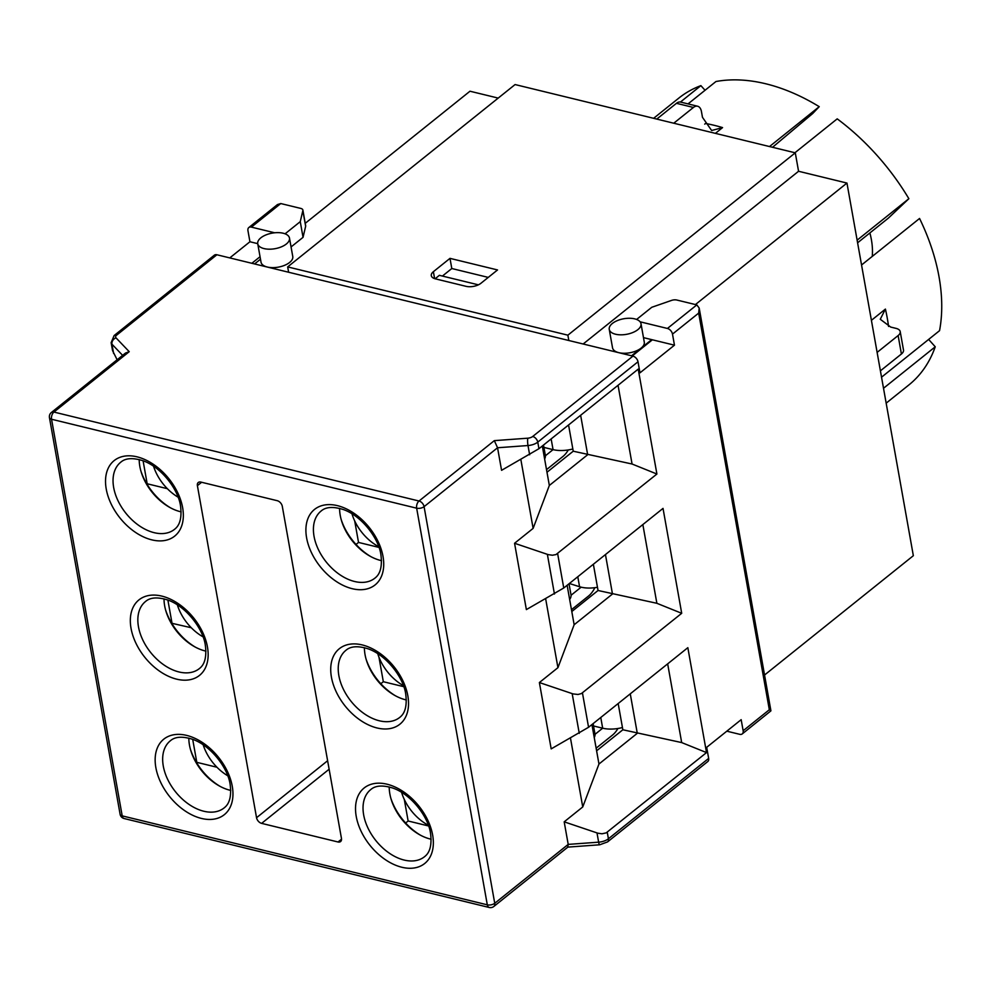 <?xml version="1.0" encoding="UTF-8"?>
<svg xmlns="http://www.w3.org/2000/svg" width="989" height="989" viewBox="0 0 989 989"><rect width="100%" height="100%" fill="white"/><g stroke="black" fill="none" stroke-linecap="round" stroke-linejoin="round"><path stroke-width="1.48" d="M378.96 547.412L358.525 542.429L354.692 520.919M403.772 686.687L383.324 681.718L378.96 657.166M428.583 825.976L408.136 820.994L404.303 799.483M383.324 681.718L380.827 683.72M546.991 472.248L573.237 451.207L568.564 424.973M358.525 542.429L356.015 544.444M596.602 750.812L622.847 729.771L618.174 703.538M408.136 820.994L405.638 823.009M203.153 744.754A38.942 25.232 -128.7 0 0 227.68 775.735M568.292 449.933A21.498 12.523 -76.3 0 1 562.902 456.498L546.521 469.627M545.384 455.781L553.061 449.636L543.925 447.411M170.467 507.802A47.311 30.659 51.3 0 1 140.846 470.875M139.214 459.564A43.009 27.877 -128.7 0 0 141.18 472A43.009 27.877 -128.7 0 0 169.428 507.233A43.009 27.877 -128.7 0 0 181.148 511.857M339.598 508.371A43.009 27.877 -128.7 0 0 340.228 515.318A43.009 27.877 -128.7 0 0 341.551 520.82A43.009 27.877 -128.7 0 0 369.812 556.053A43.009 27.877 -128.7 0 0 381.531 560.664M370.838 556.622A47.311 30.659 51.3 0 1 341.23 519.682M220.077 786.366A47.311 30.659 51.3 0 1 190.469 749.439M188.837 738.128A43.009 27.877 -128.7 0 0 190.79 750.564A43.009 27.877 -128.7 0 0 219.051 785.798A43.009 27.877 -128.7 0 0 230.771 790.421M389.221 786.947A43.009 27.877 -128.7 0 0 389.851 793.883A43.009 27.877 -128.7 0 0 391.174 799.384A43.009 27.877 -128.7 0 0 419.423 834.617A43.009 27.877 -128.7 0 0 431.142 839.228M420.461 835.186A47.311 30.659 51.3 0 1 390.84 798.247M630.265 693.845L637.287 733.294L598.963 764.027L582.744 806.95L564.187 821.834L597.851 833.195L602.017 833.789L606.195 832.874L706.517 752.592L681.681 742.578L622.847 729.771M591.929 724.578L598.963 764.027M580.642 415.281L587.664 454.73L549.34 485.463L533.12 528.386L520.869 459.625M636.607 319.447L651.776 307.282L671.531 300.409A5.378 2.633 169.9 0 1 676.797 300.026L696.812 304.896L667.427 328.459A5.378 3.486 51.3 0 1 672.495 334.109L674.461 345.173L639.97 372.841L638.004 361.764A5.378 3.486 -128.7 0 0 632.935 356.127L532.7 436.483A5.378 2.633 169.9 0 1 527.817 438.189L494.327 440.637L497.554 447.757L501.571 470.319L538.943 448.709L638.214 369.12L656.906 474.028L632.07 464.014L573.237 451.207M542.318 446.014L549.34 485.463M564.187 821.834L568.205 844.396L494.735 903.291L424.083 506.665A5.378 3.486 -128.7 0 0 419.027 501.015L53.925 412.067A5.378 3.486 -128.7 0 0 51.379 412.487A5.378 5.378 0 0 0 49.45 417.63A5.378 2.633 -10.1 0 0 51.552 419.249L416.653 508.185L487.305 904.824L122.203 815.876L51.552 419.249A5.378 3.128 -76.3 0 1 53.925 412.067L129.225 351.688L116.022 337.867A5.378 4.451 136.3 0 0 111.955 344.184A10.755 5.279 -10.1 0 1 111.139 342.664L112.561 350.613L117.122 359.773M618.038 385.29L632.07 464.014M533.12 528.386L514.564 543.27L548.227 554.631L552.394 555.225L555.979 554.582L656.906 474.028M514.564 543.27L526.371 609.595L563.755 587.998L663.026 508.395L681.705 613.304L581.384 693.586L577.984 694.476L573.039 693.907L539.376 682.546L551.182 748.883L588.566 727.274L687.837 647.684L706.517 752.592M667.662 663.854L681.681 742.578M570.492 738.202L582.744 806.95M229.782 257.906L249.933 241.749L247.955 230.684A5.378 3.486 51.3 0 1 248.845 227.519A5.378 3.486 51.3 0 1 251.379 227.111L274.658 232.774M545.681 598.914L557.932 667.674L539.376 682.546M327.619 760.739L256.547 817.718L197.392 485.661L201.62 482.273M341.526 839.179L338.028 841.985A5.378 3.486 -128.7 0 0 340.575 841.565A5.378 3.486 -128.7 0 0 341.452 838.4L282.298 506.343A5.378 3.486 -128.7 0 0 277.241 500.694L200.816 482.076A5.378 3.486 -128.7 0 0 198.282 482.496A5.378 3.486 -128.7 0 0 197.392 485.661M338.028 841.985L261.615 823.367L329.127 769.232M256.547 817.718A5.378 3.486 -128.7 0 0 261.615 823.367M164.026 598.84A43.009 27.877 -128.7 0 0 165.979 611.289A43.009 27.877 -128.7 0 0 194.24 646.522A43.009 27.877 -128.7 0 0 205.959 651.133M364.409 647.659A43.009 27.877 -128.7 0 0 365.04 654.607A43.009 27.877 -128.7 0 0 366.363 660.096A43.009 27.877 -128.7 0 0 394.623 695.329A43.009 27.877 -128.7 0 0 406.331 699.952M248.845 227.519L277.476 204.562L280.765 203.549L300.78 208.419A5.378 2.633 169.9 0 1 302.869 210.039A5.378 2.633 169.9 0 1 302.857 210.595L300.26 221.647L285.092 233.812M696.812 304.896L699.186 308.049L698.679 313.105L769.331 709.743L770.926 710.844L742.257 733.9A5.378 3.486 51.3 0 1 739.723 734.32L726.828 731.18M567.859 847.116L599.68 844.791L607.543 841.923L707.765 761.555A5.378 3.486 -128.7 0 0 708.656 758.402L706.678 747.325L741.169 719.671L743.147 730.735A5.378 3.486 51.3 0 1 742.257 733.9M667.427 328.459L640.118 321.808M643.48 337.632L674.461 345.173M567.711 847.128L568.205 844.396L598.642 842.171L596.997 832.923M129.225 351.688L125.492 353.061L51.379 412.487M216.888 254.766A5.378 3.486 -128.7 0 0 214.341 255.187L114.118 335.555A5.378 3.486 -128.7 0 1 116.665 335.135L216.888 254.766L632.935 356.127M395.649 695.91A47.311 30.659 51.3 0 1 366.029 658.971M195.278 647.09A47.311 30.659 51.3 0 1 165.657 610.151M605.453 554.557L612.475 594.006L574.152 624.739L557.932 667.674M681.705 613.304L656.869 603.29L598.048 590.495L593.363 564.249M571.803 611.536L598.048 590.495M567.13 585.29L574.152 624.739M642.85 524.578L656.869 603.29M632.243 355.953L652.394 339.796M260.045 256.72L251.861 263.284M257.721 243.653L249.933 241.749M291.063 246.941L303.042 237.335L305.65 226.283A5.378 2.633 -10.1 0 0 305.663 225.715L302.869 210.039M300.26 221.647L303.042 237.335M869.875 232.934A73.112 47.385 51.3 0 1 870.184 234.109A73.112 47.385 51.3 0 1 872.249 256.411M569.367 583.498L579.566 586.737A23.649 11.608 -10.1 0 0 581.149 587.169A23.649 11.608 -10.1 0 0 597.467 587.281M871.408 320.325L885.415 309.087L880.259 319.262L890.706 327.075L896.022 328.373A10.755 5.279 169.9 0 1 900.213 331.599A10.755 5.279 169.9 0 1 898.123 335.555L901.412 354A10.755 5.279 -10.1 0 0 903.501 350.057L900.213 331.599M877.119 352.393L898.123 335.555M697.604 106.231L680.63 102.09A10.755 6.268 103.7 0 0 676.439 103.313L693.425 107.455A10.755 6.268 -76.3 0 1 697.604 106.231A10.755 6.268 -76.3 0 1 701.448 111.547L702.474 117.32L711.635 130.511L722.563 127.606L715.393 133.367M722.563 127.606A183.855 119.162 -128.7 0 0 705.577 123.477L704.7 124.132M656.77 119.088L676.439 103.313M673.756 123.217L693.425 107.455M880.408 370.838L901.412 354M881.545 377.192L939.55 330.672A183.855 119.162 -128.7 0 0 919.56 218.47L861.555 264.99M680.432 102.052L700.892 85.635L705.046 90.271M688.047 103.894L715.962 81.518A183.855 119.162 -128.7 0 1 819.238 106.676L812.674 113.55L772.533 147.287M928.634 339.425L935.248 346.793L883.511 388.269M857.129 240.179L908.866 198.702L888.32 218.161L857.599 242.787M769.516 146.545L819.238 106.676M700.892 85.635A183.855 119.162 -128.7 0 0 678.85 98.084L653.618 118.309M908.866 198.702A183.855 119.162 -128.7 0 0 837.213 118.853L794.946 152.739M886.169 403.153L908.879 384.944A183.855 119.162 -128.7 0 0 935.248 346.793M288.627 272.247L287.675 266.906L515.084 84.56L795.28 152.825L798.568 171.27L846.955 183.064L913.341 555.707L764.546 675.017M305.242 223.316L469.973 91.223L498.209 98.096M254.569 263.939L260.49 259.205M634.703 318.866A16.133 7.912 169.9 0 1 641.008 323.712A16.133 7.912 169.9 0 1 637.856 329.646A16.133 7.912 169.9 0 1 620.733 334.826A16.133 7.912 169.9 0 1 609.249 329.374A16.133 7.912 169.9 0 1 617.396 320.584A16.133 7.912 169.9 0 1 634.703 318.866M641.008 323.712L644.284 342.157A16.133 7.912 169.9 0 1 641.144 348.091A16.133 7.912 169.9 0 1 624.022 353.271A16.133 7.912 169.9 0 1 612.537 347.819L609.249 329.374M283.188 233.231A16.133 7.912 169.9 0 1 289.48 238.077A16.133 7.912 169.9 0 1 274.991 248.696A16.133 7.912 169.9 0 1 257.733 243.739A16.133 7.912 169.9 0 1 260.873 237.805A16.133 7.912 169.9 0 1 283.188 233.231M289.48 238.077L292.769 256.522A16.133 7.912 169.9 0 1 278.28 267.141A16.133 7.912 169.9 0 1 261.022 262.184L257.733 243.739M631.551 355.78L651.702 339.635M695.428 304.563L846.955 183.064M583.151 343.999L798.568 171.27M442.404 276.067L451.8 268.526L488.245 277.402M449.995 258.364L497.541 269.948L480.938 283.274A10.755 5.279 169.9 0 1 466.054 286.328L435.494 278.873A10.755 5.279 169.9 0 1 431.291 275.634A10.755 5.279 169.9 0 1 433.38 271.691L449.995 258.364L451.8 268.526M287.675 266.906L567.871 335.172L795.28 152.825M567.871 335.172L568.823 340.5M478.379 284.832L439.388 275.325L435.098 278.774M551.145 438.931L553.061 449.636A23.649 11.608 -10.1 0 0 572.841 448.981M593.536 725.975L602.672 728.201A23.649 11.608 -10.1 0 0 622.452 727.545M594.859 587.689A21.498 12.523 -76.3 0 1 588.566 595.984L571.469 609.694M581.149 587.169L571.049 595.267M617.915 728.497A21.498 12.523 -76.3 0 1 612.525 735.062L596.144 748.191M600.768 717.495L602.672 728.201L595.007 734.345M569.652 599.47A19.347 9.494 -10.1 0 0 570.987 594.822L569.021 583.77M544.63 458.983A19.347 9.494 -10.1 0 0 545.335 455.336L543.505 445.062M594.241 737.547A19.347 9.494 -10.1 0 0 594.958 733.9L593.116 723.627M177.352 604.823A38.942 25.232 -128.7 0 0 203.017 636.817M153.53 466.19A38.942 25.232 -128.7 0 0 178.069 497.17M401.583 792.313A38.942 25.232 -128.7 0 0 428.324 825.246M377.736 653.642A38.942 25.232 -128.7 0 0 403.388 685.637M351.96 513.748A38.942 25.232 -128.7 0 0 378.7 546.682M167.326 488.677L147.176 483.769L143.084 460.763M216.95 767.241L196.799 762.334L192.694 739.327M191.285 627.743L171.715 623.255M171.987 623.045L167.883 600.039M174.521 529.338A43.009 27.877 51.3 0 1 125.875 513.217A43.009 27.877 51.3 0 1 120.72 462.234C125.442 458.018 132.946 457.548 143.207 460.812C161.677 467.389 178.465 489.815 180.53 506.034C182.656 522.773 176.784 527.52 174.521 529.338M374.905 578.145A43.009 27.877 51.3 0 1 326.259 562.036A43.009 27.877 51.3 0 1 321.091 511.041C325.826 506.838 333.318 506.368 343.579 509.619C362.061 516.209 378.836 538.634 380.913 554.841C383.04 571.593 377.155 576.327 374.905 578.145M224.144 807.902A43.009 27.877 51.3 0 1 175.498 791.781A43.009 27.877 51.3 0 1 170.331 740.798C175.065 736.582 182.557 736.113 192.818 739.376C211.3 745.953 228.076 768.379 230.153 784.598C232.279 801.337 226.394 806.084 224.144 807.902M424.528 856.709A43.009 27.877 51.3 0 1 375.869 840.601A43.009 27.877 51.3 0 1 370.714 789.605C375.449 785.402 382.941 784.932 393.202 788.184C411.684 794.773 428.46 817.198 430.536 833.418C432.663 850.157 426.778 854.892 424.528 856.709M122.624 355.36L111.955 344.184L113.599 353.419M494.327 440.637L419.027 501.015A5.378 3.128 103.7 0 0 416.653 508.185A5.378 2.633 -10.1 0 0 424.083 506.665L497.554 447.757L527.99 445.532L529.647 454.779M527.817 438.189A5.378 0.964 85.8 0 0 527.99 445.532A10.755 5.279 -10.1 0 0 537.769 442.132L538.943 448.709M582.447 692.906L588.566 727.274M572.186 693.648L579.257 733.344M607.246 832.182L608.42 838.771A10.755 5.279 169.9 0 1 598.642 842.171A5.378 0.964 -94.2 0 0 599.68 844.791M182.631 507.654A48.387 31.351 -128.7 0 0 118.915 457.746A48.387 31.351 -128.7 0 0 131.722 529.634A48.387 31.351 -128.7 0 0 182.631 507.654M207.443 646.93A48.387 31.351 -128.7 0 0 143.726 597.022A48.387 31.351 -128.7 0 0 156.534 668.923A48.387 31.351 -128.7 0 0 207.443 646.93M432.638 835.025A48.387 31.351 -128.7 0 0 368.922 785.118A48.387 31.351 -128.7 0 0 381.729 857.018A48.387 31.351 -128.7 0 0 432.638 835.025M383.015 556.461A48.387 31.351 -128.7 0 0 319.299 506.553A48.387 31.351 -128.7 0 0 332.106 578.454A48.387 31.351 -128.7 0 0 383.015 556.461M407.827 695.749A48.387 31.351 -128.7 0 0 344.11 645.842A48.387 31.351 -128.7 0 0 356.918 717.73A48.387 31.351 -128.7 0 0 407.827 695.749M232.254 786.218A48.387 31.351 -128.7 0 0 168.538 736.311A48.387 31.351 -128.7 0 0 181.346 808.198A48.387 31.351 -128.7 0 0 232.254 786.218M199.333 668.613A43.009 27.877 51.3 0 1 150.687 652.505A43.009 27.877 51.3 0 1 145.519 601.51C150.254 597.307 157.758 596.837 168.006 600.088C186.488 606.677 203.277 629.103 205.341 645.31C207.467 662.049 201.595 666.796 199.333 668.613M399.717 717.433A43.009 27.877 51.3 0 1 351.058 701.312A43.009 27.877 51.3 0 1 345.903 650.329C350.638 646.126 358.129 645.644 368.39 648.908C386.872 655.484 403.648 677.91 405.725 694.13C407.851 710.868 401.967 715.616 399.717 717.433M251.379 227.111L280.765 203.549M769.331 709.743L743.147 730.735M672.495 334.109L698.679 313.105M124.12 818.533A5.378 3.128 -76.3 0 1 122.203 815.876A5.378 2.633 169.9 0 1 120.102 814.256A5.378 5.378 0 0 0 124.12 818.533L489.221 907.482A5.378 5.378 0 0 0 493.857 906.456A5.378 3.486 -128.7 0 0 494.735 903.291A5.378 2.633 169.9 0 1 487.305 904.824A5.378 3.128 103.7 0 0 489.221 907.482M532.7 436.483A5.378 3.486 51.3 0 1 537.769 442.132L638.004 361.764M607.555 841.911A5.378 3.486 -128.7 0 0 608.42 838.771L708.656 758.402M116.022 337.867A5.378 2.633 169.9 0 1 116.665 335.135M547.374 554.359L554.446 594.055M557.635 553.617L563.755 587.998M302.857 210.595L305.65 226.283M579.566 586.737L577.786 576.748M888.567 326.444A183.855 119.162 -128.7 0 0 885.415 309.087M434.616 278.626L433.38 271.691M770.926 710.844L699.186 308.049M49.45 417.63L120.102 814.256M493.857 906.456L567.97 847.029M111.139 342.664L114.118 335.555"/></g></svg>
